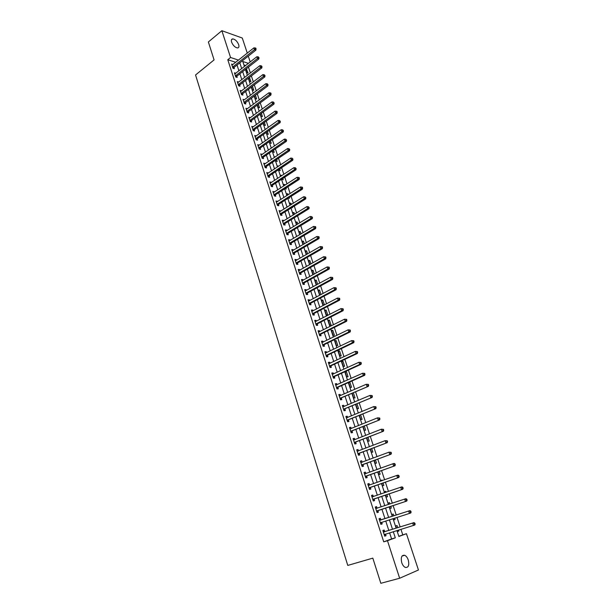<?xml version="1.0" encoding="UTF-8"?>
<svg xmlns="http://www.w3.org/2000/svg" width="614" height="614" viewBox="0 0 614 614"><rect width="100%" height="100%" fill="white"/><g stroke="black" fill="none" stroke-linecap="round" stroke-linejoin="round"><path stroke-width="0.92" d="M401.756 562.708C400.612 557.443 401.587 554.972 404.664 555.279C406.207 555.985 407.412 557.558 408.272 559.999C409.438 565.264 408.464 567.743 405.347 567.436C403.812 566.722 402.615 565.141 401.756 562.708M231.608 42.174C231.048 40.194 231.401 39.096 232.675 38.889C235.17 39.273 237.173 41.192 238.677 44.638C239.253 46.633 238.892 47.731 237.603 47.938C235.108 47.539 233.113 45.62 231.608 42.174M398.816 536.268L406.43 533.696L418.449 569.992L399.653 578.25L380.833 583.3L372.821 558.134L347.777 565.425L195.551 74.985L214.079 59.903L208.369 41.975L221.854 30.7L242.292 38.037L247.288 53.126M248.286 56.143L250.213 61.953M402.761 534.809L400.957 529.345M400.144 526.896L397.012 517.402M396.222 515.008L393.106 505.56M392.323 503.181L389.238 493.825M388.447 491.43L385.392 482.174M384.594 479.757L381.578 470.608M380.772 468.175L377.787 459.126M376.981 456.67L374.026 447.721M373.212 445.25L370.288 436.401M369.467 433.906L366.581 425.157M365.752 422.647L362.897 413.989M362.06 411.464L359.236 402.907M358.399 400.359L355.606 391.893M354.762 389.33L351.999 380.964M351.147 378.377L348.414 370.104M347.562 367.502L344.861 359.32M343.993 356.703L341.323 348.614M340.455 345.981L337.815 337.976M336.94 335.328L334.331 327.416M333.456 324.752L330.869 316.924M329.987 314.245L327.431 306.501M326.541 303.807L324.015 296.148M323.125 293.438L320.623 285.871M319.725 283.146L317.254 275.655M316.356 272.915L313.907 265.517M313.002 262.761L310.584 255.439M309.671 252.669L307.284 245.423M306.363 242.645L303.999 235.484M303.078 232.691L300.745 225.607M299.816 222.798L297.506 215.79M296.577 212.974L294.29 206.043M293.354 203.211L291.09 196.357M290.153 193.517L287.92 186.733M286.976 183.878L284.766 177.177M283.814 174.307L281.626 167.676M280.682 164.798L278.518 158.243M277.559 155.35L275.425 148.864M274.466 145.963L272.347 139.547M271.388 136.63L269.293 130.291M268.326 127.367L266.261 121.096M265.294 118.157L263.245 111.955M262.27 109.008L260.244 102.868M259.269 99.913L257.274 93.842M256.291 90.88L254.311 84.878M253.329 81.9L251.372 75.967M250.382 72.982L248.447 67.11M245.661 65.521L243.95 64.969M245.661 69.282L246.759 72.613L248.11 73.035L246.306 68.783M248.57 78.124L249.591 81.225L250.942 81.639L249.438 77.456M251.494 87.019L252.438 89.89L253.789 90.289L252.469 86.275M254.434 95.968L255.301 98.608L256.652 98.992L255.416 95.231M257.396 104.979L258.187 107.381L259.538 107.749L258.387 104.25M260.374 114.043L261.088 116.207L262.439 116.56L261.372 113.321M263.375 123.168L264.005 125.087L265.355 125.425L264.373 122.447M266.392 132.348L266.944 134.021L268.287 134.343L267.397 131.634M269.431 141.588L269.899 143.008L271.242 143.323L270.444 140.882M272.486 150.883L272.869 152.057L274.212 152.349L273.506 150.184M275.21 156.946L274.427 156.785L274.611 157.353M275.563 160.239L275.863 161.16L277.206 161.436L276.584 159.548M278.649 166.164L277.428 165.918L277.712 166.785M278.656 169.664L278.879 170.316L280.214 170.585L279.685 168.973M281.864 175.596L280.444 175.105L280.836 176.279M281.772 179.142L283.246 179.779L282.808 178.459M285.011 185.152L284.827 184.591L283.491 184.353L283.975 185.827M284.911 188.682L286.293 189.043L285.955 188.007M288.181 194.776L287.882 193.878L286.546 193.656L287.137 195.444M288.227 198.176L289.355 198.36L289.117 197.616M291.366 204.462L290.959 203.226L289.624 203.027L290.315 205.122M291.75 207.632L292.448 207.732L292.295 207.286M294.574 214.209L294.06 212.636L292.724 212.452L293.515 214.862M297.805 224.018L297.176 222.099L295.841 221.93L296.739 224.67M301.052 233.896L300.307 231.631L298.98 231.478L299.985 234.54M304.329 243.842L303.462 241.218L302.134 241.087L303.247 244.472M307.622 253.851L306.639 250.865L305.311 250.75L306.539 254.472M310.937 263.928L309.84 260.582L308.512 260.482L309.847 264.542M314.276 274.067L313.056 270.36L311.728 270.275L313.178 274.681M317.638 284.282L316.294 280.191L314.974 280.137L316.532 284.881M321.022 294.559L319.549 290.1L318.229 290.054L319.802 294.843L320.47 294.858M321.513 300.039L323.094 304.859L324.415 304.874L322.834 300.062L321.513 300.039M324.821 310.093L326.41 314.944L327.73 314.936L326.134 310.101L324.821 310.093M328.145 320.209L329.749 325.09L331.061 325.067L329.457 320.193L328.145 320.209M331.491 330.393L333.11 335.313L334.415 335.267L332.803 330.363L331.491 330.393M334.86 340.647L336.487 345.598L337.8 345.528L336.173 340.593L334.86 340.647M338.253 350.97L339.887 355.951L341.2 355.859L339.565 350.893L338.253 350.97M341.668 361.362L343.318 366.374L344.623 366.266L342.973 361.262L341.668 361.362M345.106 371.815L346.764 376.866L348.069 376.735L346.411 371.7L345.106 371.815M348.614 382.476L350.241 387.426L351.538 387.281L349.865 382.207L348.998 382.299M352.198 393.382L353.733 398.064L355.03 397.887L353.38 392.868M355.805 404.365L357.256 408.77L358.545 408.579L356.995 403.858M359.443 415.425L360.794 419.546L362.083 419.331L360.641 414.926M363.104 426.561L364.363 430.399L365.652 430.161L364.309 426.078M366.788 437.774L367.955 441.328L369.237 441.067L368.001 437.298M370.503 449.072L371.57 452.326L372.851 452.042L371.723 448.604M374.241 460.446L375.215 463.409L376.489 463.102L375.469 459.986M378.439 469.019L377.203 469.472M378.001 471.897L378.876 474.561L380.158 474.231L379.245 471.452M382.246 480.585L382.069 480.048L380.795 480.394L381.002 481.031M381.793 483.441L382.568 485.797L383.842 485.436L383.044 483.003M386.083 492.236L385.769 491.3L384.502 491.668L384.832 492.666M385.615 495.061L386.29 497.102L387.557 496.726L386.866 494.631M389.944 503.971L389.499 502.62L388.232 503.019L388.685 504.393M389.46 506.757L390.036 508.492L391.302 508.093L390.727 506.343M393.827 515.775L393.252 514.033L391.993 514.448L392.561 516.182M393.344 518.569L393.804 519.966L395.063 519.536L394.618 518.162M397.734 527.641L397.035 525.515L395.769 525.96L396.46 528.04M397.258 530.481L397.596 531.509L398.854 531.056L398.54 530.089M235.745 62.306L227.779 59.719L383.735 541.847L391.594 538.938L389.606 532.837M388.808 530.412L385.738 520.994M384.963 518.623L381.908 509.244M381.14 506.888L378.109 497.609M377.334 495.229L374.34 486.05M373.558 483.655L370.603 474.576M369.812 472.158L366.888 463.179M366.09 460.746L363.196 451.866M362.39 449.41L359.528 440.629M358.722 438.158L355.89 429.47M355.076 426.983L352.275 418.395M351.461 415.885L348.691 407.389M347.862 404.864L345.122 396.46M344.293 393.919L341.584 385.607M340.747 383.044L338.068 374.832M337.232 372.253L334.576 364.125M333.732 361.531L331.115 353.495M330.263 350.886L327.669 342.934M326.809 340.309L324.246 332.45M323.386 329.802L320.846 322.028M319.978 319.372L317.476 311.682M316.601 309.003L314.122 301.405M313.247 298.711L310.791 291.189M309.909 288.488L307.484 281.051M306.593 278.334L304.199 270.974M303.308 268.241L300.937 260.965M300.039 258.218L297.69 251.019M296.792 248.263L294.467 241.141M293.561 238.37L291.266 231.332M290.361 228.546L288.089 221.585M287.175 218.784L284.927 211.891M284.013 209.082L281.788 202.275M280.867 199.443L278.672 192.712M277.751 189.872L275.571 183.21M274.642 180.362L272.493 173.77M271.565 170.907L269.439 164.391M268.502 161.52L266.399 155.073M265.455 152.188L263.375 145.81M262.431 142.916L260.374 136.607M259.43 133.706L257.396 127.466M256.445 124.55L254.434 118.379M253.475 115.455L251.487 109.353M250.527 106.414L248.563 100.381M247.596 97.426L245.654 91.463M244.687 88.5L242.76 82.598M241.793 79.628L239.89 73.795M238.915 70.817L237.035 65.038M232.967 64.508L231.593 64.071L232.952 68.254L234.356 68.699L233.988 67.563M235.055 73.841L235.83 73.235L234.425 72.797L235.791 77.011L237.188 77.441L236.82 76.297M238.685 82.038L237.273 81.585L238.646 85.822L240.051 86.236L239.675 85.085M241.563 90.887L240.143 90.427L241.525 94.686L242.921 95.086L242.545 93.934M244.456 99.798L243.021 99.322L244.418 103.605L245.815 103.989L245.439 102.83M247.365 108.762L245.93 108.271L247.327 112.585L248.724 112.953L248.348 111.786M250.297 117.781L248.847 117.274L250.259 121.618L251.656 121.971L251.272 120.797M253.244 126.86L251.786 126.338L253.206 130.705L254.603 131.043L254.219 129.861M256.207 135.993L254.749 135.456L256.168 139.854L257.565 140.176L257.182 138.987M259.192 145.188L257.719 144.635L259.154 149.064L260.551 149.363L260.159 148.166M262.201 154.436L260.72 153.876L262.163 158.328L263.559 158.612L263.16 157.407M265.225 163.746L263.736 163.17L265.187 167.653L266.576 167.921L266.184 166.709M268.264 173.117L266.768 172.519L268.226 177.032L269.623 177.285L269.224 176.064M271.327 182.55L269.822 181.936L271.296 186.479L272.685 186.717L272.286 185.482M274.412 192.036L272.892 191.415L274.374 195.981L275.763 196.204L275.364 194.96M277.513 201.592L275.985 200.947L277.474 205.544L278.863 205.751L278.457 204.5M280.636 211.201L279.101 210.548L280.598 215.176L281.987 215.361L281.58 214.102M283.775 220.879L283.614 220.38L282.233 220.203L283.745 224.862L285.126 225.031L284.719 223.772M286.938 230.618L286.769 230.089L285.387 229.928L286.907 234.617L288.288 234.771L287.874 233.497M290.123 240.419L289.938 239.851L288.557 239.713L290.092 244.433L291.473 244.564L291.051 243.29M293.331 250.289L293.131 249.691L291.757 249.568L293.292 254.319L294.674 254.426L294.259 253.145M296.554 260.221L296.347 259.584L294.973 259.484L296.524 264.266L297.897 264.358L297.475 263.061M299.801 270.221L299.586 269.546L298.204 269.462L299.77 274.281L301.144 274.351L300.722 273.046M303.07 280.283L302.84 279.577L301.466 279.508L303.04 284.359L304.414 284.412L303.984 283.1M306.363 290.414L306.117 289.67L304.744 289.624L306.332 294.505L307.698 294.536L307.269 293.216M309.671 300.614L309.418 299.832L308.051 299.809L309.64 304.721L311.014 304.736L310.577 303.4M313.01 310.884L312.741 310.062L311.375 310.055L312.979 314.997L314.345 314.997L313.907 313.654M316.363 321.222L316.087 320.362L314.721 320.378L316.333 325.351L317.699 325.328L317.261 323.977M319.748 331.629L319.457 330.723L318.09 330.762L319.717 335.774L321.076 335.728L320.638 334.369M323.148 342.105L322.841 341.161L321.483 341.223L323.118 346.265L324.476 346.196L324.031 344.83M326.571 352.651L326.257 351.668L324.898 351.753L326.541 356.834L327.899 356.742L327.454 355.368M330.025 363.273L329.695 362.252L328.337 362.352L329.994 367.464L331.345 367.356L330.9 365.967M333.494 373.964L333.149 372.905L331.798 373.028L333.463 378.178L334.822 378.04L334.369 376.643M336.994 384.732L336.633 383.627L335.282 383.773L336.963 388.954L338.314 388.8L337.861 387.396M340.517 395.577L340.141 394.426L338.79 394.595L340.486 399.814L341.829 399.637L341.376 398.217M344.055 406.491L343.671 405.294L342.32 405.486L344.032 410.743L345.375 410.543L344.914 409.116M347.631 417.482L347.225 416.246L345.882 416.461L347.601 421.749L348.944 421.526L348.476 420.091M351.223 428.549L350.809 427.267L349.466 427.505L351.193 432.832L352.536 432.586L352.068 431.143M354.838 439.693L354.408 438.365L353.073 438.626L354.815 443.991L356.151 443.722L355.683 442.272M358.484 450.914L358.039 449.548L356.703 449.832L358.461 455.235L359.796 454.936L359.32 453.477M362.16 462.219L361.7 460.799L360.364 461.106L362.13 466.556L363.465 466.233L362.981 464.76M365.852 473.601L365.376 472.135L364.048 472.473L365.829 477.953L367.157 477.608L366.673 476.119M369.574 485.045L369.083 483.548L367.755 483.909L369.551 489.427L370.871 489.059L370.388 487.562M373.304 496.549L372.821 495.045L371.493 495.429L373.297 500.993L374.624 500.594L374.133 499.09M377.073 508.139L376.582 506.627L375.261 507.034L377.073 512.629L378.393 512.214L377.902 510.694M380.864 519.805L380.365 518.285L379.045 518.723L380.88 524.356L382.192 523.911L381.701 522.384M384.679 531.563L384.18 530.028L382.867 530.488L384.709 536.168L386.022 535.692L385.523 534.157M399.653 578.25L387.472 540.719L395.301 537.818L393.298 531.701M383.735 541.847L387.472 540.719M227.779 59.719L230.557 57.493L221.854 30.7M238.508 60.103L230.557 57.493M392.499 529.268L389.406 519.82M388.631 517.441L385.554 508.047M384.778 505.683L381.731 496.381M380.949 493.994L377.94 484.791M377.149 482.389L374.172 473.287M373.381 470.861L370.434 461.858M369.636 459.418L366.719 450.515M365.913 448.059L363.035 439.256M362.222 436.777L359.367 428.065M358.553 425.571L355.736 416.96M354.907 414.442L352.121 405.931M351.292 403.398L348.537 394.979M347.701 392.423L344.976 384.095M344.132 381.524L341.438 373.297M340.593 370.71L337.923 362.559M337.071 359.957L334.438 351.906M333.579 349.289L330.969 341.323M330.109 338.69L327.531 330.808M326.663 328.16L324.108 320.37M323.24 317.699L320.715 309.993M319.84 307.315L317.346 299.693M316.463 296.999L313.992 289.463M313.102 286.746L310.669 279.293M309.771 276.569L307.361 269.193M306.463 266.453L304.076 259.162M303.178 256.414L300.814 249.2M299.908 246.437L297.575 239.299M296.662 236.52L294.352 229.467M293.438 226.673L291.151 219.697M290.238 216.888L287.974 209.988M287.053 207.171L284.819 200.348M283.891 197.516L281.68 190.762M280.752 187.922L278.564 181.245M277.628 178.39L275.471 171.79M274.535 168.919L272.393 162.388M271.449 159.51L269.339 153.047M268.387 150.161L266.299 143.776M265.348 140.867L263.283 134.55M262.324 131.642L260.282 125.394M259.323 122.47L257.304 116.284M256.337 113.352L254.342 107.243M253.375 104.296L251.395 98.248M250.428 95.293L248.47 89.314M247.503 86.351L245.562 80.442M244.595 77.464L242.676 71.615M241.701 68.63L239.805 62.851M396.943 530.58L398.885 536.49L406.43 533.696M248.417 63.357L242.814 61.515L244.441 66.481M245.423 69.466L247.35 75.33M248.332 78.308L250.274 84.233M251.256 87.203L253.221 93.19M254.196 96.152L256.184 102.208M257.151 105.163L259.169 111.28M260.129 114.219L262.163 120.413M263.13 123.345L265.187 129.6M266.146 132.524L268.226 138.848M269.178 141.757L271.281 148.158M272.232 151.059L274.358 157.529M275.31 160.415L277.459 166.954M278.403 169.832L280.575 176.448M281.519 179.303L283.714 185.996M284.65 188.843L286.876 195.613M287.805 198.445L290.054 205.283M290.982 208.108L293.254 215.023M294.175 217.84L296.478 224.831M297.399 227.625L299.716 234.694M300.637 237.48L302.986 244.633M303.892 247.404L306.271 254.633M307.177 257.389L309.579 264.695M310.477 267.443L312.91 274.834M313.808 277.559L316.256 285.034M317.154 287.751L319.633 295.303M320.523 298.005L323.033 305.642M323.916 308.328L326.448 316.056M327.331 318.727L329.895 326.533M330.769 329.188L333.364 337.086M334.231 339.726L336.856 347.708M337.715 350.341L340.371 358.407M341.231 361.017L343.909 369.183M344.761 371.777L347.47 380.028M348.322 382.606L351.062 390.949M351.906 393.505L354.677 401.947M355.514 404.488L358.315 413.022M359.144 415.548L361.984 424.174M362.805 426.684L365.668 435.41M366.489 437.897L369.39 446.716M370.196 449.187L373.128 458.105M373.934 460.561L376.904 469.58M377.702 472.012L380.695 481.138M381.486 483.548L384.517 492.773M385.308 495.16L388.37 504.493M389.153 506.865L392.246 516.282M393.029 518.669L396.137 528.14M391.594 538.938L395.301 537.818M245.792 69.681L246.759 68.929M397.58 531.448L398.854 531.056M393.797 519.935L395.063 519.536M388.24 503.043L389.499 502.62M384.517 491.73L385.769 491.3M380.826 480.486L382.069 480.048M377.157 469.326L378.393 468.881M348.698 382.729L349.865 382.207M345.245 372.23L346.411 371.7M341.814 361.799L342.973 361.262M338.414 351.446L339.565 350.893M335.029 341.154L336.173 340.593M331.667 330.923L332.803 330.363M328.329 320.769L329.457 320.193M325.013 310.676L326.134 310.101M321.713 300.653L322.834 300.062M318.443 290.698L319.549 290.1M315.189 280.798L316.294 280.191M311.958 270.966L313.056 270.36M308.75 261.203L309.84 260.582M305.557 251.494L306.639 250.865M302.387 241.855L303.462 241.218M299.241 232.269L300.307 231.631M296.109 222.752L297.176 222.099M293.001 213.288L294.06 212.636M289.908 203.886L290.959 203.226M286.838 194.546L287.882 193.878M283.791 185.267L284.827 184.591M280.759 176.041L281.788 175.358M248.609 78.247L249.583 77.502M237.649 82.729L238.677 82.007M240.581 91.563L241.54 90.834M267.474 84.486L268.026 84.655L267.228 83.765L267.474 84.486L266.468 85.484L244.295 102.139L245.692 102.53L267.857 85.906L266.468 85.484L265.862 83.665L244.426 99.706M246.298 109.407L247.327 108.647M249.215 118.395L250.243 117.635M252.147 127.436L253.183 126.684M255.094 136.531L256.145 135.786M258.064 145.687L259.116 144.95M261.05 154.905L262.109 154.168M264.058 164.176L265.125 163.447M267.082 173.501L268.157 172.787M270.129 182.895L271.211 182.181M273.199 192.343L274.281 191.637M276.277 201.86L277.374 201.162M279.385 211.431L280.483 210.74M282.509 221.063L283.614 220.38M285.656 230.764L286.769 230.089M288.818 240.527L289.938 239.851M292.011 250.351L293.131 249.691M295.211 260.236L296.347 259.584M298.442 270.191L299.586 269.546M301.697 280.214L302.84 279.577M304.966 290.299L306.117 289.67M308.259 300.453L309.418 299.832M311.574 310.676L312.741 310.062M314.913 320.961L316.087 320.362M318.267 331.322L319.457 330.723M321.652 341.752L322.841 341.161M325.059 352.252L326.257 351.668M328.482 362.82L329.695 362.252M331.936 373.458L333.149 372.905M335.413 384.18L336.633 383.627M338.913 394.963L340.141 394.426M342.435 405.831L343.671 405.294M345.981 416.768L347.225 416.246M349.55 427.781L350.809 427.267M353.15 438.872L354.408 438.365M356.772 450.039L358.039 449.548M360.418 461.283L361.7 460.799M364.094 472.603L365.376 472.135M367.794 484.009L369.083 483.548M371.516 495.498L372.821 495.045M375.269 507.064L376.582 506.627M380.864 524.333L382.192 523.911M384.686 536.106L386.022 535.692M232.829 66.811L234.233 67.256L255.884 50.125L254.488 49.642L232.583 67.118M255.485 48.659L256.038 48.851L255.808 48.145L255.247 47.953L255.485 48.659L254.488 49.642L253.897 47.869L231.962 65.199M234.233 67.256L233.443 68.407M255.884 50.125L256.038 48.851M255.247 47.953L253.897 47.869M235.669 75.56L237.073 75.99L258.847 58.99L257.458 58.514L235.415 75.867M258.456 57.532L259.008 57.724L258.218 56.818L258.456 57.532L257.458 58.514L256.859 56.734L234.794 73.941M237.073 75.99L236.267 77.157M258.847 58.99L259.008 57.724M258.218 56.818L256.859 56.734M238.524 84.371L239.928 84.786L261.833 67.901L260.443 67.448L238.27 84.671M261.441 66.458L261.994 66.642L261.203 65.744L261.441 66.458L260.443 67.448L259.845 65.66L237.756 82.706M239.928 84.786L239.107 85.96M261.833 67.901L261.994 66.642M261.203 65.744L259.845 65.66M241.402 93.228L242.799 93.627L264.834 76.88L263.444 76.435L241.148 93.528M264.45 75.445L265.002 75.622L264.204 74.724L264.45 75.445L263.444 76.435L262.846 74.632L240.511 91.578M242.799 93.627L241.962 94.809M264.834 76.88L265.002 75.622M264.204 74.724L262.846 74.632M245.692 102.53L244.84 103.728M267.857 85.906L268.026 84.655M267.228 83.765L265.862 83.665M247.204 111.111L248.601 111.487L270.897 94.993L269.508 94.587L246.951 111.41M270.521 93.589L271.073 93.75L270.828 93.021L270.275 92.86L270.521 93.589L269.508 94.587L268.901 92.76L246.306 109.438M248.601 111.487L247.734 112.692M270.897 94.993L271.073 93.75M270.275 92.86L268.901 92.76M250.136 120.137L251.533 120.497L273.951 104.142L272.57 103.751L249.875 120.436M273.583 102.745L274.136 102.906L273.337 102.008L273.583 102.745L272.57 103.751L271.956 101.909L249.23 118.448M251.533 120.497L250.65 121.718M273.951 104.142L274.136 102.906M273.337 102.008L271.956 101.909M253.083 129.224L254.48 129.562L277.037 113.344L275.648 112.968L252.822 129.523M276.668 111.963L277.221 112.116L276.968 111.372L276.415 111.226L276.668 111.963L275.648 112.968L275.034 111.119L252.17 127.52M254.48 129.562L253.574 130.797M277.037 113.344L277.221 112.116M276.415 111.226L275.034 111.119M256.046 138.365L257.443 138.687L280.137 122.608L278.756 122.247L255.785 138.664M279.769 121.242L280.322 121.388L279.523 120.497L279.769 121.242L278.756 122.247L278.127 120.39L255.132 136.653M257.443 138.687L256.529 139.938M280.137 122.608L280.322 121.388M279.523 120.497L278.127 120.39M259.031 147.567L260.428 147.874L283.254 131.933L281.872 131.588L258.77 147.859M282.893 130.575L283.445 130.713L282.64 129.83L282.893 130.575L281.872 131.588L281.25 129.715L258.11 145.833M260.428 147.874L259.492 149.133M283.254 131.933L283.445 130.713M282.64 129.83L281.25 129.715M262.032 156.823L263.429 157.115L286.393 141.32L285.011 140.99L261.771 157.115M286.04 139.977L286.592 140.107L285.786 139.217L286.04 139.977L285.011 140.99L284.382 139.109L261.111 155.081M263.429 157.115L262.477 158.389M286.393 141.32L286.592 140.107M285.786 139.217L284.382 139.109M265.056 166.141L266.453 166.417L289.555 150.768L288.173 150.453L264.795 166.432M289.202 149.432L289.754 149.555L288.948 148.672L289.202 149.432L288.173 150.453L287.544 148.557L264.127 164.383M266.453 166.417L265.478 167.706M289.555 150.768L289.754 149.555M288.948 148.672L287.544 148.557M268.103 175.52L269.492 175.773L292.732 160.269L291.358 159.978L267.834 175.811M292.387 158.957L292.939 159.072L292.134 158.189L292.387 158.957L291.358 159.978L290.721 158.067L267.159 173.747M269.492 175.773L268.502 177.085M292.732 160.269L292.939 159.072M292.134 158.189L290.721 158.067M271.165 184.952L272.555 185.198L295.933 169.84L294.559 169.564L270.889 185.244M295.595 168.535L296.148 168.65L295.342 167.768L295.595 168.535L294.559 169.564L293.922 167.645L270.221 183.164M272.555 185.198L271.541 186.518M295.933 169.84L296.148 168.65M295.342 167.768L293.922 167.645M274.243 194.454L275.632 194.676L299.156 179.472L297.79 179.219L273.974 194.738M298.826 178.183L299.371 178.29L299.11 177.515L298.565 177.408L298.826 178.183L297.79 179.219L297.138 177.277L273.291 192.65M275.632 194.676L274.596 196.019M299.156 179.472L299.371 178.29M298.565 177.408L297.138 177.277M277.344 204.009L278.733 204.216L302.403 189.166L301.029 188.928L277.075 204.301M302.073 187.892L302.618 187.991L302.357 187.209L301.812 187.117L302.073 187.892L301.029 188.928L300.384 186.978L276.392 202.19M278.733 204.216L277.674 205.575M302.403 189.166L302.618 187.991M301.812 187.117L300.384 186.978M280.468 213.634L281.849 213.818L305.665 198.928L304.298 198.706L280.191 213.918M305.342 197.67L305.887 197.754L305.081 196.879L305.342 197.67L304.298 198.706L303.646 196.749L279.508 211.799M281.849 213.818L280.775 215.199M305.665 198.928L305.887 197.754M305.081 196.879L303.646 196.749M283.607 223.312L284.996 223.488L308.957 208.752L307.591 208.553L283.33 223.603M308.635 207.509L309.18 207.586L308.374 206.718L308.635 207.509L307.591 208.553L306.931 206.58L282.64 221.47M284.996 223.488L283.891 224.885M308.957 208.752L309.18 207.586M308.374 206.718L306.931 206.58M286.561 233.259L287.943 233.412L286.769 233.067L288.15 233.22L312.265 218.645L310.899 218.461L286.492 233.343M311.95 217.41L312.495 217.486L311.682 216.612L311.95 217.41L310.899 218.461L310.231 216.473L285.794 231.202M287.943 233.412L287.022 234.632M312.265 218.645L312.495 217.486M311.682 216.612L310.231 216.473M289.954 242.875L291.335 243.006L315.596 228.6L314.23 228.431L289.678 243.152M315.281 227.38L315.826 227.449L315.565 226.65L315.02 226.581L315.281 227.38L314.23 228.431L313.562 226.436L288.971 240.995M291.335 243.006L290.176 244.441M315.596 228.6L315.826 227.449M315.02 226.581L313.562 226.436M293.154 252.745L294.536 252.861L318.95 238.623L317.584 238.478L292.878 253.029M318.643 237.418L319.188 237.48L318.919 236.674L318.374 236.613L318.643 237.418L317.584 238.478L316.916 236.459L292.172 250.85M294.536 252.861L293.354 254.326M318.95 238.623L319.188 237.48M318.374 236.613L316.916 236.459M296.385 262.685L297.759 262.784L322.319 248.708L320.968 248.586L296.101 262.969M322.028 247.526L320.968 248.586L320.285 246.559L322.296 246.767L321.751 246.713L322.028 247.526L322.565 247.572L322.296 246.767M295.388 260.781L320.285 246.559L321.751 246.713M297.759 262.784L296.547 264.266M322.319 248.708L322.565 247.572M299.632 272.693L301.006 272.769L325.719 258.87L324.369 258.763L299.348 272.969M325.428 257.696L324.369 258.763L323.685 256.721L325.696 256.928L325.159 256.882L325.428 257.696L325.973 257.742L325.696 256.928M298.627 270.766L323.685 256.721L325.159 256.882M301.006 272.769L299.77 274.274M325.719 258.87L325.973 257.742M302.894 282.762L304.268 282.824L329.142 269.093L327.792 269.009L302.61 283.039M328.858 267.942L327.792 269.009L327.101 266.952L329.119 267.151L328.582 267.121L328.858 267.942L329.396 267.973L329.119 267.151M301.888 280.821L327.101 266.952L328.582 267.121M304.268 282.824L303.024 284.32M329.142 269.093L329.396 267.973M306.186 292.909L307.56 292.939L332.588 279.393L331.238 279.324L305.902 293.177M332.304 278.249L331.238 279.324L330.547 277.259L332.573 277.451L332.028 277.428L332.304 278.249L332.849 278.28L332.573 277.451M305.173 290.944L330.547 277.259L332.028 277.428M307.56 292.939L306.302 294.436M332.588 279.393L332.849 278.28M309.502 303.109L310.868 303.132L336.058 289.762L334.707 289.716L309.21 303.385M335.781 288.634L334.707 289.716L334.008 287.628L336.042 287.82L335.505 287.805L335.781 288.634L336.318 288.657L336.042 287.82M308.481 301.136L334.008 287.628L335.505 287.805M310.868 303.132L309.609 304.613M336.058 289.762L336.318 288.657M312.833 313.386L314.199 313.386L339.55 300.192L338.199 300.169L312.541 313.662M339.281 299.087L338.199 300.169L337.5 298.074L339.534 298.258L338.997 298.25L339.281 299.087L339.818 299.102L339.534 298.258M311.805 311.398L337.5 298.074L338.997 298.25M314.199 313.386L312.933 314.859M339.55 300.192L339.818 299.102M316.187 323.731L317.553 323.708L343.065 310.707L341.722 310.699L315.895 324M342.804 309.617L341.722 310.699L341.016 308.589L343.057 308.773L342.52 308.773L342.804 309.617L343.341 309.617L343.057 308.773M315.159 321.721L341.016 308.589L342.52 308.773M317.553 323.708L316.279 325.182M343.065 310.707L343.341 309.617M319.572 334.146L320.93 334.1L346.603 321.283L345.26 321.306L319.272 334.415M346.35 320.216L345.26 321.306L344.554 319.18L346.595 319.357L346.058 319.364L346.35 320.216L346.879 320.209L346.595 319.357M318.528 332.12L344.554 319.18L346.058 319.364M320.93 334.1L319.648 335.566M346.603 321.283L346.879 320.209M322.972 344.631L324.33 344.569L350.172 331.936L348.829 331.982L322.672 344.899M349.919 330.885L348.829 331.982L348.115 329.841L350.164 330.017L349.627 330.025L349.919 330.885L350.456 330.869L350.164 330.017M321.92 342.589L348.115 329.841L349.627 330.025M324.33 344.569L323.041 346.027M321.897 342.505L322.327 342.512M350.172 331.936L350.456 330.869M326.395 355.191L327.753 355.099L353.756 342.666L352.421 342.727L326.095 355.452M353.51 341.63L352.421 342.727L351.699 340.578L353.756 340.747L353.227 340.77L353.51 341.63L354.048 341.607L353.756 340.747M325.343 353.127L351.699 340.578L353.227 340.77M327.753 355.099L326.456 356.55M325.305 353.004L325.811 353.019M353.756 342.666L354.048 341.607M329.841 365.814L331.199 365.706L357.371 353.472L356.036 353.557L329.541 366.074M357.133 352.451L356.036 353.557L355.314 351.385L357.379 351.553L356.841 351.584L357.133 352.451L357.663 352.421L357.379 351.553M328.782 363.734L355.314 351.385L356.841 351.584M331.199 365.706L329.887 367.157M328.736 363.58L329.327 363.603M357.371 353.472L357.663 352.421M333.318 376.52L334.668 376.39L361.009 364.348L359.681 364.455L333.011 376.773M360.779 363.35L359.681 364.455L358.952 362.268L361.017 362.429L360.487 362.475L360.779 363.35L361.308 363.304L361.017 362.429M332.251 374.417L358.952 362.268L360.487 362.475M334.668 376.39L333.348 377.825M332.189 374.233L332.857 374.264M361.009 364.348L361.308 363.304M336.81 387.288L338.161 387.135L364.678 375.3L363.35 375.43L336.503 387.549M364.447 374.317L363.35 375.43L362.613 373.235L364.685 373.389L364.156 373.442L364.447 374.317L364.985 374.271L364.685 373.389M335.735 385.178L362.613 373.235L364.156 373.442M338.161 387.135L336.84 388.57M335.666 384.947L336.418 384.993M364.678 375.3L364.985 374.271M340.333 398.141L368.369 386.336L340.026 398.394M368.147 385.369L367.042 386.49L366.305 384.272L368.385 384.425L367.855 384.487L368.147 385.369L368.676 385.308L368.385 384.425M339.25 396.007L366.305 384.272L367.855 384.487M341.683 397.964L340.348 399.392M339.166 395.746L340.002 395.8M368.369 386.336L368.676 385.308M343.871 409.062L372.084 397.442L343.564 409.315M345.221 408.863L343.648 409.223L344.984 409.039L343.878 410.282M371.869 396.498L370.764 397.619L370.019 395.385L372.099 395.539L371.57 395.608L371.869 396.498L372.399 396.429L372.099 395.539M342.789 406.913L370.019 395.385L371.57 395.608M342.689 406.614L343.61 406.683M372.084 397.442L372.399 396.429M347.44 420.06L375.829 408.632L347.133 420.314M348.79 419.838L347.202 420.229L348.552 420.014L347.432 421.25M375.622 407.704L374.509 408.832L373.757 406.583L375.845 406.729L375.323 406.806L375.622 407.704L376.152 407.627L375.845 406.729M346.35 417.888L373.757 406.583L375.323 406.806M346.235 417.558L347.248 417.635M375.829 408.632L376.152 407.627M351.039 431.135L379.598 419.899L350.724 431.389M379.398 418.994L378.278 420.122L377.526 417.858L379.621 417.996L379.091 418.088L379.398 418.994L379.92 418.901L379.621 417.996M349.934 428.948L377.526 417.858L379.091 418.088M352.375 430.89L351.016 432.294M349.811 428.572L350.909 428.672M379.598 419.899L379.92 418.901M354.654 442.287L383.397 431.243L354.339 442.541M383.205 430.36L382.085 431.496L381.317 429.217L383.42 429.347L382.898 429.447L383.205 430.36L383.727 430.26L383.42 429.347M353.541 440.084L381.317 429.217L382.898 429.447M355.997 442.019L354.623 443.415M353.411 439.67L354.593 439.793M383.397 431.243L383.727 430.26M358.3 453.523L387.219 442.671L357.985 453.769M387.035 441.811L385.907 442.947L385.139 440.652L387.25 440.783L386.728 440.89L387.035 441.811L387.557 441.696L387.25 440.783M357.179 451.29L385.139 440.652L386.728 440.89M359.635 453.232L358.254 454.613M357.033 450.845L358.307 450.983M387.219 442.671L387.557 441.696M361.968 464.829L391.064 454.183L361.646 465.074M390.888 453.339L389.76 454.49L388.992 452.173L391.103 452.295L390.581 452.418L390.888 453.339L391.41 453.224L391.103 452.295M360.84 462.58L388.992 452.173L390.581 452.418M363.304 464.514L361.915 465.896M360.679 462.096L362.053 462.258M391.064 454.183L391.41 453.224M365.66 476.218L394.948 465.78L365.345 476.464M394.779 464.959L393.643 466.103L392.868 463.777L394.173 463.455L394.986 463.892L394.464 464.023L394.779 464.959L395.301 464.829L394.986 463.892M364.532 473.954L392.868 463.777L394.464 464.023M366.995 475.881L365.599 477.247M364.355 473.425L365.814 473.609M394.948 465.78L395.301 464.829M369.382 487.693L398.854 477.454L369.06 487.93M398.693 476.656L397.557 477.807L396.774 475.466L398.072 475.113L398.893 475.574L398.379 475.72L398.693 476.656L399.207 476.518L398.893 475.574M368.239 485.405L396.774 475.466L398.379 475.72M370.71 487.324L369.306 488.683M368.055 484.837L369.613 485.045M398.854 477.454L399.207 476.518M373.135 499.243L402.792 489.22L372.805 499.481M402.638 488.437L401.495 489.596L400.704 487.232L402.001 486.856L402.838 487.339L402.316 487.493L402.638 488.437L403.152 488.291L402.838 487.339M371.984 496.933L400.704 487.232L402.316 487.493M374.456 498.852L373.043 500.203M371.785 496.327L373.435 496.565L372.092 496.949M402.792 489.22L403.152 488.291M376.912 510.879L406.752 501.07L376.582 511.109M406.606 500.31L405.463 501.477L404.664 499.09L405.961 498.691L406.806 499.197L406.291 499.359L406.606 500.31L407.12 500.149L406.806 499.197M375.753 508.553L404.664 499.09L406.291 499.359M378.232 510.457L376.804 511.807M375.538 507.893L377.303 508.162M406.752 501.07L407.12 500.149M411.119 512.091L410.797 511.132L410.282 511.308L410.605 512.268L411.119 512.091L410.743 513.005L380.381 522.829M410.605 512.268L409.461 513.434L408.655 511.04L409.945 510.61L381.263 519.805L379.314 519.551M379.544 520.25L408.655 511.04L410.282 511.308M381.877 522.222L380.596 523.489M410.797 511.132L409.945 510.61M415.148 524.126L414.826 523.159L414.312 523.343L414.634 524.31L415.148 524.126L414.765 525.024L384.211 534.625M414.634 524.31L413.483 525.484L412.677 523.067L413.959 522.614L385.085 531.563L383.128 531.287M383.366 532.031L412.677 523.067L414.312 523.343M385.615 534.065L384.41 535.255M414.826 523.159L413.959 522.614M232.637 67.026L234.041 67.471M235.477 75.775L236.881 76.205M238.332 84.578L239.736 84.993M241.21 93.443L242.607 93.842M244.096 102.354L245.5 102.738M247.005 111.326L248.409 111.694M249.936 120.352L251.333 120.705M252.884 129.431L254.28 129.769M255.846 138.572L257.243 138.894M258.832 147.774L260.221 148.081M261.833 157.03L263.229 157.322M264.857 166.348L266.246 166.617M267.896 175.719L269.285 175.98M270.958 185.159L272.347 185.397M274.036 194.653L275.425 194.876M277.137 204.209L278.526 204.416M280.26 213.833L281.642 214.017M283.399 223.511L284.781 223.68M289.739 243.067L291.12 243.198M292.939 252.945L294.321 253.052M296.163 262.884L297.544 262.976M299.409 272.885L300.791 272.961M302.679 282.954L304.053 283.016M305.964 293.093L307.338 293.131M309.279 303.301L310.646 303.316M312.61 313.577L313.977 313.57M315.964 323.916L317.331 323.893M319.341 334.331L320.708 334.285M322.741 344.815L324.108 344.746M326.164 355.368L327.523 355.283M329.611 365.998L330.969 365.883M333.08 376.697L334.438 376.566M336.579 387.465L337.93 387.311M340.095 398.309L341.445 398.141M350.794 431.304L352.137 431.059M354.416 442.456L355.752 442.187M357.287 451.305L357.716 451.213M358.054 453.685L359.39 453.393M360.948 462.595L361.469 462.472M361.723 464.998L363.058 464.675M364.632 473.97L365.299 473.801M365.414 476.38L366.75 476.042M368.346 485.421L369.267 485.167M369.137 487.854L370.465 487.485M372.882 499.405L374.21 499.013M375.86 508.569L377.18 508.154M376.658 511.032L377.978 510.618M379.652 520.265L380.972 519.828M379.951 520.242L381.263 519.805M380.457 522.752L381.778 522.307M383.474 532.046L384.786 531.578M383.773 532.031L385.085 531.563M384.287 534.548L385.6 534.08M404.664 555.279L402.055 556.023M232.675 38.889L231.432 39.902M289.938 242.883L291.32 243.014M293.124 252.768L294.505 252.884M296.339 262.715L297.713 262.815M299.571 272.731L300.944 272.808M302.825 282.808L304.199 282.87M306.102 292.962L307.476 293.001M309.402 303.178L310.768 303.193M312.718 313.462L314.092 313.455M316.064 323.816L317.43 323.793M319.433 334.239L320.792 334.193M322.818 344.73L324.184 344.669M326.234 355.299L327.592 355.214M329.664 365.936L331.023 365.829M333.126 376.651L334.484 376.52M336.61 387.434L337.961 387.281M340.118 398.286L341.468 398.11"/></g></svg>
